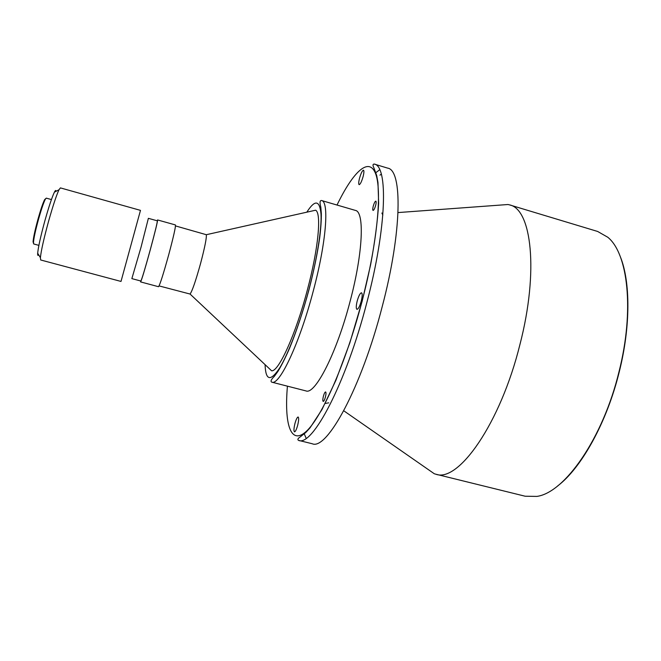<?xml version="1.0" encoding="UTF-8"?>
<svg xmlns="http://www.w3.org/2000/svg" width="661" height="661" viewBox="0 0 661 661"><rect width="100%" height="100%" fill="white"/><g stroke="black" fill="none" stroke-linecap="round" stroke-linejoin="round"><path stroke-width="0.99" d="M359.518 178.255C358.593 182.015 358.46 184.155 359.138 184.675C360.311 184.336 361.633 181.643 363.096 176.611C364.029 172.835 364.153 170.695 363.484 170.199C362.302 170.555 360.98 173.24 359.518 178.255M373.242 206.182C372.639 208.661 372.581 210.074 373.068 210.438C373.87 210.248 374.729 208.562 375.663 205.381C376.266 202.902 376.324 201.481 375.836 201.134C375.027 201.324 374.167 203.01 373.242 206.182M357.196 301.011C356.048 305.812 355.965 308.588 356.948 309.34C358.303 309.117 359.741 306.374 361.253 301.127C362.402 296.31 362.492 293.534 361.509 292.798C360.138 293.054 358.7 295.789 357.196 301.011M323.411 396.195C322.7 399.186 322.634 400.93 323.204 401.417C323.882 401.318 324.609 399.897 325.394 397.145C326.104 394.146 326.17 392.403 325.6 391.923C324.915 392.031 324.187 393.452 323.411 396.195M294.963 423.486C293.815 428.278 293.649 431.063 294.476 431.848C295.409 431.699 296.475 429.534 297.648 425.353C298.797 420.545 298.962 417.76 298.136 417C297.194 417.165 296.136 419.33 294.963 423.486M56.028 191.318C55.929 189.955 55.392 190.244 54.4 192.169C52.021 197.16 48.864 206.645 44.915 220.634C40.685 236.151 38.272 247.024 37.677 253.246C37.545 255.41 37.867 255.931 38.644 254.815M60.415 187.898L58.994 189.757C56.416 195.276 52.93 205.827 48.534 221.418C43.816 238.728 41.106 250.808 40.404 257.666L40.676 259.98L121.013 281.437L140.479 210.372L60.415 187.898M51.426 199.564L46.27 198.135L45.262 199.358C43.51 202.91 41.246 209.595 38.478 219.402C35.512 230.276 33.843 237.943 33.471 242.405L33.719 243.975L38.883 245.363M45.692 198.622L44.568 199.721C42.858 203.191 40.652 209.719 37.95 219.287C35.05 229.896 33.422 237.382 33.067 241.744L33.463 243.256M620.365 256.807C630.462 281.677 630.677 326.427 619.274 371.771C606.938 422.296 581.341 468.095 557.603 485.984M498.526 205.207L508.028 204.513L509.54 204.885L597.651 231.466L607.79 237.249C627.933 253.411 634.618 310.348 619.027 371.672C602.915 438.565 564.519 492.85 536.823 496.411L525.148 496.221L435.789 474.193L434.302 473.755L426.469 468.31M509.54 204.885C531.444 208.983 539.004 270.985 519.967 344.389C500.418 423.759 458.172 482.976 435.789 474.193M355.378 210.405C364.591 211.603 363.129 252.337 350.239 300.813C336.796 352.982 315.033 395.154 305.944 390.907L271.77 382.157C279.339 386.032 299.697 343.175 313.355 290.675C326.394 241.885 329.335 201.291 321.51 200.514L355.378 210.405M175.504 225.913L206.315 234.705C206.719 237.778 204.811 247.346 200.589 263.409C195.714 280.942 192.211 291.154 190.062 294.046L159.07 285.907M311.248 211.181L315.611 210.206C321.634 212.974 318.486 248.362 307.431 289.7C295.822 334.226 278.661 371.796 271.63 370.813L268.374 367.747M157.136 220.774L157.574 219.948C157.64 221.584 155.228 231.457 150.344 249.585C144.899 269.341 141.652 280.115 140.603 281.908L140.653 280.975M157.574 219.948L175.421 224.938C175.793 226.657 173.57 236.555 168.745 254.634C163.3 274.315 159.879 285.007 158.508 286.709L140.603 281.908M148.37 218.328L141.066 247.09L131.853 278.62L140.851 281.024C141.859 279.281 145.015 268.812 150.303 249.627C155.054 232.019 157.392 222.427 157.335 220.832L148.37 218.328M328.781 402.838L325.08 403.458M375.357 173.05L379.695 169.737M387.685 168.134C402.491 169.993 402.161 231.168 382.256 306.464C361.443 387.792 326.782 450.728 312.207 443.738L298.499 440.358C312.182 447.142 345.976 383.785 366.929 302.242C386.925 226.74 388.164 165.655 374.167 164.052L387.685 168.134M337.019 205.042C352.734 172.488 368.565 156.607 375.407 173.174C382.256 189.525 377.58 242.058 362.104 301.152C345.976 362.963 321.659 417.694 306.117 431.517C290.452 445.663 284.205 423.784 287.419 386.164M306.828 212.173C314.991 199.382 319.717 200.052 321.006 214.197C321.775 228.838 317.181 258.327 308.902 289.667C300.193 322.626 288.37 353.875 279.545 368.177C270.456 381.794 265.639 380.612 265.069 364.649M306.159 438.284L304.465 434.327M381.884 213.016L382.835 215.122M54.4 192.169L58.994 189.757M44.568 199.721L45.262 199.358M398.046 212.569L508.028 204.513M381.298 174.14L379.959 175.14M298.499 440.358C297.31 439.598 297.855 438.474 300.111 437.004L305.878 432.41L310.059 427.816L321.924 409.655L335.895 380.306L349.809 342.927L362.178 301.16L370.631 264.681C374.952 241.356 377.621 220.881 378.654 203.258L377.968 182.477L376.687 175.512L373.903 167.877C372.647 165.39 372.738 164.118 374.167 164.052M271.77 382.157C270.324 381.38 271.15 379.48 274.249 376.456L277.727 371.705C281.09 366.351 285.031 358.551 289.551 348.306C296.5 331.301 302.978 311.761 309.001 289.675C313.925 270.547 317.495 253.229 319.701 237.72C320.849 228.219 321.395 220.204 321.353 213.677L320.808 207.1C319.61 202.572 319.85 200.374 321.51 200.514M206.315 234.705L315.611 210.206M190.062 294.046L271.63 370.813M343.761 410.778L434.302 473.755M33.067 241.744L33.471 242.405M37.677 253.246L40.404 257.666"/></g></svg>
